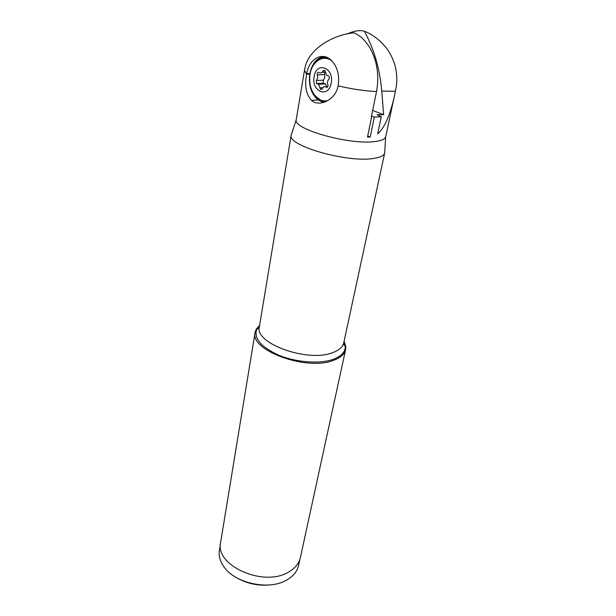 <?xml version="1.0" encoding="UTF-8"?>
<svg xmlns="http://www.w3.org/2000/svg" width="616" height="616" viewBox="0 0 616 616"><rect width="100%" height="100%" fill="white"/><g stroke="black" fill="none" stroke-linecap="round" stroke-linejoin="round"><path stroke-width="0.92" d="M306.668 73.974L306.714 73.72C308.801 59.452 321.675 51.559 330.684 59.752C337.221 66.066 339.716 74.675 338.169 85.593L338.069 86.117C335.474 100.231 319.003 107.423 311.434 100.354C306.044 94.24 304.443 85.532 306.622 74.228L304.473 70.393L305.074 67.429L304.674 69.254M305.074 67.429C308.762 49.503 331.993 34.843 354.069 32.81L354.085 32.81C359.521 35.851 362.27 36.806 369.277 46.785C377.054 60.099 379.479 75.021 376.538 91.553L371.325 116.986M304.473 70.393L296.211 119.781C292.662 129.121 349.826 145.253 374.898 141.557C381.343 140.764 384.938 139.193 385.67 136.852L395.418 91.291L381.743 91.076L383.653 114.691L372.672 110.433M394.733 94.618C390.39 114.568 384.707 127.674 377.677 133.934L381.289 116.74L374.32 117.109L370.208 137.022L367.498 137.045L371.594 117.086M371.525 116.008L374.32 117.109M381.289 116.74L377.015 114.715L383.653 114.691M364.433 31.3L364.433 31.3C368.899 32.733 379.849 38.731 387.58 49.711C395.326 61.192 398.198 73.681 396.188 87.179L395.418 91.291M347.239 33.919C354.516 30.715 360.245 29.845 364.418 31.3C374.081 49.103 379.856 69.023 381.743 91.076M291.599 133.972L291.183 135.258C287.218 145.653 347.054 162.917 373.358 158.466C380.111 157.496 383.876 155.702 384.654 153.091L384.738 151.744M259.621 325.225L256.156 329.298L255.116 332.347C249.411 350.265 306.706 371.309 333.603 360.314C340.563 357.75 344.575 354.185 345.63 349.619L345.784 346.392L344.067 341.333M255.116 332.347L220.636 542.319C214.491 565.48 263.887 587.672 288.75 571.925C295.18 568.191 299.068 563.394 300.4 557.534L345.63 349.619M220.428 544.105L219.419 550.28C218.634 555.201 219.773 560.152 222.83 565.134C232.879 582.905 268.799 591.206 286.994 579.856L289.959 577.939C294.633 574.428 297.513 570.247 298.598 565.38L299.93 559.274M238.9 578.978C248.656 583.991 258.997 585.962 269.923 584.892M370.208 137.022L367.714 135.997M315.115 95.873L321.552 100.924L325.571 101.748M327.204 57.504C321.86 56.841 317.394 59.213 313.806 64.626M323.508 102.479L318.072 99.954C311.188 93.909 308.431 85.301 309.802 74.12L309.887 73.612C311.889 63.902 316.47 58.197 323.639 56.503M331.2 83.075C328.705 98.729 311.034 91.73 314.129 76.63C316.293 61.007 334.411 67.521 331.2 83.075M317.687 77.97L316.37 80.473L316.416 83.476L318.441 84.223L320.613 89.351L322.253 88.712C323.246 86.679 324.555 86.178 326.187 87.195L328.035 86.194L327.897 84.862C327.119 82.544 327.458 80.65 328.921 79.171L329.491 78.101L328.906 76.145L326.757 75.344L324.647 70.232L322.953 70.886C321.945 72.965 320.62 73.489 318.996 72.457L318.973 72.442C317.587 72.064 317.04 72.857 317.348 74.829L317.687 77.97M332.324 61.354L332.293 61.323C323.877 53.777 311.95 61.092 310.041 74.305C308.762 84.715 311.326 92.731 317.717 98.375C320.982 100.793 324.416 101.509 328.028 100.508M329.175 58.612L325.24 58.289M324.709 83.514L324.809 83.93M326.911 87.156L325.41 83.907L323.385 83.168L323.338 80.188L324.671 77.708L324.694 72.272M338.122 85.855C351.944 89.097 364.749 90.991 376.538 91.553M291.206 135.081L259.367 326.75C254.1 343.235 307.407 362.701 332.486 352.706C339.016 350.358 342.765 347.07 343.743 342.843C343.62 344.575 344.113 345.522 345.222 345.676L344.005 341.603M259.575 325.502L256.949 328.836C253.345 338.099 260.699 346.916 279.01 355.301C296.496 362.478 319.827 364.148 333.21 359.351C341.734 356.14 345.738 351.582 345.222 345.676L345.784 346.392M309.802 74.12L306.622 74.228M309.887 73.612L306.714 73.72M323.338 80.188L316.37 80.473M317.017 83.699L323.985 83.383M324.332 74.59L317.348 74.829M325.079 70.825L322.953 70.886M327.558 87.164L326.234 87.226L327.543 87.179M322.822 87.688L319.966 87.826M385.67 136.852L384.654 153.091M296.211 119.781L291.183 135.258M259.367 326.75C258.835 328.405 258.035 329.098 256.949 328.836L256.156 329.298M343.743 342.843L384.7 152.914M318.072 99.954L311.434 100.37M323.385 83.168L316.416 83.476M325.294 72.257L321.991 72.365M327.596 87.126L326.187 87.195M321.875 89.289L320.613 89.351M325.41 83.907L318.441 84.223"/></g></svg>

